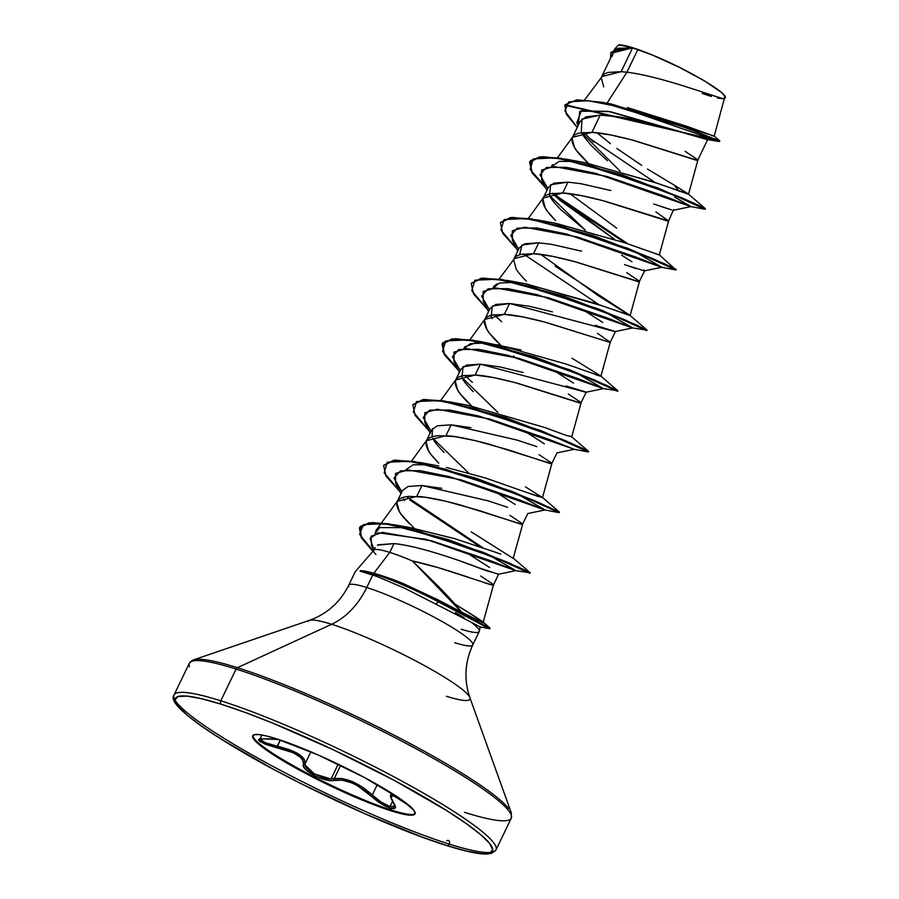 <?xml version="1.0" encoding="UTF-8"?>
<svg xmlns="http://www.w3.org/2000/svg" width="899" height="899" viewBox="0 0 899 899"><rect width="100%" height="100%" fill="white"/><g stroke="black" fill="none" stroke-linecap="round" stroke-linejoin="round"><path stroke-width="1.35" d="M253.203 736.832A90.035 11.451 -154.3 0 0 306.132 772.724A90.035 11.451 -154.3 0 0 391.807 810.179L390.076 808.077L395.2 807.987L395.324 806.055L393.807 803.099A1.337 1.011 146.2 0 1 393.515 802.841L394.807 806.392L390.009 806.527L381.142 802.077L372.321 794.986C358.499 782.737 345.8 777.287 334.248 778.635L340.62 765.386L334.248 778.635L331.068 778.995L338.181 764.206L331.068 778.995L322.348 777.354L313.066 773.207L306.581 768.094L305.154 765.712L305.132 763.701L310.84 751.822L305.132 763.701A1.337 1.247 -159.7 0 1 303.514 764.307L303.682 766.69L305.727 769.544L314.448 775.579L320.123 778.085L330.854 780.624L342.362 780.152L352.116 783.018L357.251 785.569L380.535 803.358L390.076 808.077L391.807 810.179L391.436 810.954A90.035 11.451 25.7 0 1 305.772 773.488A90.035 11.451 25.7 0 1 252.833 737.596A90.035 11.451 25.7 0 1 276.308 738.731L266.216 735.899L258.721 734.562L254.125 734.764L252.585 736.517L254.17 739.742L258.822 744.316L276.476 756.756L302.873 771.949L349.846 794.817L379.131 806.729L401.527 813.786L409.011 815.123L413.619 814.91L415.147 813.168L413.562 809.943L401.381 799.627L364.859 777.736L317.886 754.868L276.308 738.731A90.035 11.451 25.7 0 1 361.971 776.197A90.035 11.451 25.7 0 1 414.9 812.078A90.035 11.451 25.7 0 1 391.436 810.954L391.807 810.179A90.035 11.451 25.7 0 1 302.289 770.668A90.035 11.451 25.7 0 1 252.979 735.438M394.931 806.189L390.009 806.527L392.537 801.279L390.009 806.527C384.109 804.448 378.209 800.604 372.321 794.986L377.31 784.613L372.321 794.986A1.337 0.573 134.3 0 1 370.972 795.885C377.366 801.784 383.738 805.841 390.076 808.077C395.639 809.606 396.886 807.954 393.807 803.099L391.2 797.84L391.222 796.3L393.931 795.986L410.854 806.695M305.132 763.701A1.337 1.247 20.3 0 1 303.514 764.307C304.019 757.419 295.175 751.867 276.982 747.665L277.229 746.192L288.939 749.485L298.547 753.969L304.222 759.071L305.132 763.701C305.514 756.632 296.221 750.8 277.229 746.192L280.218 740.001L276.982 747.665C256.271 741.585 253.473 738.641 268.587 738.821A1.337 0.641 96 0 0 268.7 738.854A1.337 0.641 -84 0 1 268.587 738.821L278.757 739.529L260.216 738.697L258.586 739.484L259.002 740.798L265.61 744.372L293.13 752.677L300.603 757.363L302.727 759.824L303.514 764.307C300.019 769.915 326.034 783.276 334.765 780.332C345.823 778.849 357.892 784.04 370.972 795.885A1.337 0.573 -45.7 0 0 372.321 794.986L363.072 787.524L352.442 781.613L342.216 778.556L334.248 778.635A1.337 1.135 75.6 0 0 334.765 780.332A1.337 1.135 -104.4 0 1 334.248 778.635L331.068 778.995L314.324 773.915L304.975 764.824M446.398 696.264A89.754 11.417 -154.3 0 0 468.48 695.298A89.754 11.417 -154.3 0 0 412.484 659.237A89.754 11.417 -154.3 0 0 331.619 624.277A71.459 53.165 107.5 0 0 366.736 587.508A68.83 8.754 25.7 0 0 348.79 586.642A68.83 8.754 25.7 0 1 366.736 587.508L372.793 574.911L360.173 571.157A68.56 8.72 25.7 0 1 375.299 574.416L375.546 573.91A68.56 8.72 -154.3 0 0 360.218 570.663A68.56 8.72 25.7 0 1 367.208 571.595A68.56 8.72 25.7 0 1 375.546 573.91L375.299 574.416A68.56 8.72 -154.3 0 0 360.173 571.157L376.973 576.45L375.299 574.416L376.973 576.45L372.793 574.911L366.736 587.508A71.459 53.165 -72.5 0 1 331.619 624.277L237.392 667.687A2.675 1.989 107.5 0 0 236.077 669.058L220.806 700.804A2.675 1.989 107.5 0 0 221.368 704.277A175.968 22.374 25.7 0 1 446.028 810.19A175.968 22.374 25.7 0 1 446.376 845.408A2.675 1.989 107.5 0 0 446.747 845.577A2.675 1.989 107.5 0 0 449.59 842.577A2.675 1.989 107.5 0 0 446.747 840.79M446.747 845.577A2.675 1.989 -72.5 0 1 446.376 845.408A175.968 22.374 25.7 0 1 221.716 739.495A175.968 22.374 25.7 0 1 221.368 704.277A2.675 1.989 -72.5 0 1 220.806 700.804A178.643 22.722 -154.3 0 0 174.237 698.557A178.643 22.722 -154.3 0 0 279.263 769.758A178.643 22.722 -154.3 0 0 449.242 844.094A178.643 22.722 -154.3 0 0 495.81 846.341A178.643 22.722 -154.3 0 0 390.773 775.129A178.643 22.722 -154.3 0 0 220.806 700.804A178.643 22.722 25.7 0 1 390.773 775.129A178.643 22.722 25.7 0 1 495.81 846.341A178.643 22.722 25.7 0 1 449.242 844.094A178.643 22.722 25.7 0 1 279.263 769.758A178.643 22.722 25.7 0 1 174.237 698.557A178.643 22.722 25.7 0 1 220.806 700.804L236.077 669.058A178.643 22.722 25.7 0 1 406.056 743.394A178.643 22.722 25.7 0 1 511.082 814.595A178.643 22.722 -154.3 0 0 406.056 743.394A178.643 22.722 -154.3 0 0 236.077 669.058A2.675 1.989 -72.5 0 1 237.392 667.687A177.867 22.621 25.7 0 1 397.616 736.966A177.867 22.621 25.7 0 1 508.598 808.426A177.867 22.621 -154.3 0 0 397.616 736.966A177.867 22.621 -154.3 0 0 237.392 667.687L331.619 624.277A89.754 11.417 -154.3 0 0 308.065 621.49A89.754 11.417 -154.3 0 1 331.619 624.277A89.754 11.417 -154.3 0 1 412.484 659.237A89.754 11.417 -154.3 0 1 468.48 695.298M464.513 812.348A178.643 22.722 -154.3 0 0 511.082 814.595A178.643 22.722 25.7 0 1 464.513 812.348M480.707 576.012L492.866 584.181L493.405 585.035L492.056 585.002L438.69 567.786L412.439 560.954L461.434 612.039L437.723 599.7L403.786 583.822L373.849 573.214L389.773 552.402A61.458 7.81 25.7 0 1 412.439 560.954A61.458 7.81 -154.3 0 0 389.773 552.402L373.849 573.214C385.368 576.652 395.346 580.181 403.786 583.822L437.723 599.7L461.434 612.039C455.962 604.948 448.14 596.273 437.982 586.002L412.439 560.954C422.968 563.235 436.06 566.831 451.714 571.764L469.132 577.473M417.99 548.064C407.775 545.592 399.774 544.097 393.998 543.614L389.773 552.402A61.458 7.81 -154.3 0 0 373.602 550.671M455.433 612.624L464.199 617.759M472.694 643.572A68.83 8.754 25.7 0 0 432.228 616.141A68.83 8.754 25.7 0 0 366.736 587.508A68.83 8.754 25.7 0 1 432.228 616.141A68.83 8.754 25.7 0 1 472.694 643.572A68.83 8.754 25.7 0 1 454.748 642.706M479.302 630.502A68.83 8.754 -154.3 0 0 470.716 621.951L404.865 588.317L470.716 621.951A68.83 8.754 25.7 0 1 479.336 631.233A68.83 8.754 25.7 0 1 461.232 629.244M469.772 554.75L489.652 567.527M493.439 585.002L498.664 574.135L486.449 570.73L459.22 560.661M482.662 582.091C490.753 584.856 494.338 585.755 493.416 584.799M724.459 98.126L724.706 96.069L721.335 92.361L704.917 81.146L679.7 67.504L652.157 54.918C689.432 70.111 732.078 95.822 724.459 98.126C730.269 103.25 667.429 77.235 626.929 72.201L637.751 49.715A61.458 7.81 -154.3 0 0 632.536 47.973L621.13 71.673L626.929 72.201L606.982 103.261L626.929 72.201C667.429 77.235 730.269 103.25 724.459 98.126L714.199 136.176L687.241 126.467L627.288 107.52M706.479 139.39L667.238 127.939M643.808 121.859L620.4 117.117L600.229 115.106L591.924 132.344C600.678 132.636 614.961 135.434 634.784 140.705L697.646 160.393L707.749 139.412M673.621 209.568L668.609 220.997L667.26 220.952L602.802 200.634L581.248 195.577L562.729 193.015C571.472 193.319 585.766 196.106 605.578 201.387L668.631 220.952L659.304 254.934L624.12 242.573L554.717 223.154M658.922 205.747L671.8 209.928M667.597 208.669L653.719 203.972M610.814 190.509L580.664 183.654L567.966 182.149L562.729 193.015L567.966 182.149L554.144 183.093L548.514 187.127L543.288 197.994L562.729 193.015L549.514 193.791L545.412 195.566L543.165 198.274L542.794 201.882L544.288 206.332L547.581 211.535L555.548 220.491C550.031 214.827 546.614 210.737 545.322 208.197L542.895 199.095L543.288 197.994M644.156 269.992L644.662 270.756M518.633 249.203L510.812 235.414L517.251 228.144L537.063 227.975L566.516 234.021L661.686 267.25L635.132 251.832L661.799 267.261L644.482 270.869L624.513 264.643M581.597 251.181L551.458 244.326L538.759 242.82L533.523 253.687C542.277 253.99 556.56 256.777 576.383 262.058L639.245 281.747L644.673 270.756M489.438 309.885L481.617 296.086L488.056 288.815L507.868 288.658L537.321 294.692L632.491 327.921L602.746 310.616L632.604 327.933L615.276 331.54L595.307 325.314M552.424 311.863L529.376 306.301L509.564 303.491L504.328 314.369C513.071 314.661 527.365 317.448 547.176 322.73L610.05 342.418L544.401 321.977L522.847 316.92L504.328 314.369L509.564 303.491L495.731 304.446L490.112 308.469L484.887 319.336L504.328 314.369L491.112 315.144L487.022 316.909L484.763 319.617L484.392 323.224L485.887 327.686L489.18 332.888L500.788 345.306M523.229 372.534L500.159 366.972L480.358 364.174L475.122 375.04C483.876 375.332 498.158 378.131 517.981 383.401L580.844 403.089L586.272 392.11L566.145 385.997M470.952 427.654L451.163 424.845L517.116 440.094L536.905 446.657M539.108 454.669L551.267 462.828L551.806 463.693L550.458 463.648L507.924 449.714L475.009 440.555L454.647 436.622L438.543 435.655L432.711 436.487L428.621 438.262L426.362 440.971L425.991 444.578L427.486 449.028L430.778 454.231L438.746 463.187C433.228 457.524 429.812 453.433 428.52 450.893L426.092 441.791L426.486 440.69L445.926 435.712L451.163 424.845L445.926 435.712C454.669 436.015 468.963 438.802 488.775 444.084L551.649 463.76L557.065 452.781M441.78 488.326L421.957 485.516L487.91 500.777L507.71 507.339M409.551 523.859C404.022 518.195 400.617 514.104 399.313 511.576L396.886 502.462L397.279 501.361L416.731 496.394L421.957 485.516L416.731 496.394C425.474 496.686 439.757 499.473 459.58 504.755L522.443 524.443L527.87 513.453M610.758 52.715L629.233 47.164L632.154 47.872L617.883 48.31L610.758 52.715L610.612 58.109L614.534 49.366L632.3 47.894A61.458 7.81 25.7 0 1 632.536 47.973A61.458 7.81 25.7 0 1 637.751 49.715L652.157 54.918L637.751 49.715L626.929 72.201L621.13 71.673L632.536 47.973A61.458 7.81 -154.3 0 0 632.3 47.894L618.467 49.175L612.882 53.389L601.689 76.64L621.13 71.673L607.915 72.448L603.813 74.212L584.653 99.901M603.723 86.855L601.296 77.741M685.105 151.302L697.264 159.46L697.804 160.325L696.467 160.28L632.008 139.952L610.455 134.895L591.924 132.344L600.229 115.106L586.024 116.836L580.08 121.545L572.483 137.322L591.924 132.344L578.72 133.119L574.618 134.884L572.36 137.592L571.989 141.21L573.495 145.66L576.787 150.863L588.396 163.292L584.755 159.808C579.226 154.156 575.821 150.054 574.517 147.526L572.09 138.412L572.483 137.322M620.119 171.17L581.675 132.681C582.709 135.165 585.991 139.525 591.52 145.75L607.308 160.707M627.086 176.53L628.547 177.631L627.086 176.53M591.07 165.708L590.137 164.877L591.07 165.708M548.851 193.982L550.548 197.319C551.559 199.499 554.964 203.59 560.774 209.602L585.384 230.256L549.559 195.532L550.626 184.711L567.966 182.149M621.67 255.204L631.941 261.778M626.704 272.644L638.863 280.803L639.403 281.668L638.065 281.623L573.607 261.306L552.053 256.249L533.523 253.687L538.759 242.82L524.937 243.764L519.319 247.798L514.082 258.665L533.523 253.687L520.319 254.462L516.217 256.237L499.136 279.05M586.586 312.054L602.746 322.449M526.353 281.162C520.824 275.499 517.419 271.408 516.116 268.88L513.689 259.766M490.449 315.335L492.158 318.684M557.38 372.725L573.54 383.12M513.34 355.993L514.857 357.195M497.147 341.834C491.629 336.17 488.213 332.079 486.921 329.551L484.494 320.437L484.887 319.336M568.314 393.998L580.462 402.156L581.001 403.022L579.664 402.977L515.206 382.648L493.652 377.591L475.122 375.04L480.358 364.174L466.536 365.106L460.917 369.141L455.681 380.019L475.122 375.04L461.917 375.816L457.816 377.591L455.557 380.288L455.186 383.907L456.692 388.357L459.985 393.56L471.593 405.988M461.254 376.007L462.94 379.344C463.873 381.412 467.278 385.502 473.166 391.627M528.196 433.408L544.345 443.803M467.952 402.505C462.423 396.852 459.018 392.751 457.715 390.222L455.287 381.109L455.681 380.019M451.163 424.845L437.341 425.789L431.711 429.823L426.486 440.69M433.756 440.038C434.667 442.083 438.071 446.174 444.005 452.332M498.99 494.079L515.138 504.474M421.957 485.516L408.124 486.46L402.516 490.494L397.279 501.361M403.494 498.788L404.55 500.698M509.913 515.341L522.061 523.499L522.611 524.364L521.263 524.319L478.718 510.396L445.803 501.226L425.452 497.293L409.337 496.327L403.516 497.158L399.414 498.934L397.156 501.642L396.785 505.249L398.291 509.699L401.583 514.902L414.304 528.354M618.591 44.95A61.098 7.765 -154.3 0 1 652.157 54.918L630.828 47.153L618.591 44.95C620.479 44.725 624.232 45.478 629.839 47.209C624.344 45.501 620.591 44.748 618.591 44.95L614.849 48.827M375.939 554.492A61.458 7.81 25.7 0 1 373.692 550.368A61.458 7.81 25.7 0 1 389.773 552.402L393.998 543.614L377.378 545.154M375.085 547.491L373.681 550.402M610.882 52.457L629.839 47.209L632.3 47.894L613.242 52.749M613.208 52.794L612.241 56.21M713.952 135.85L719.706 140.862L683.262 126.95L601.779 102.272L576.944 99.8L565.123 104.734L719.841 141.042L564.875 105.239L566.392 114.353L577.225 127.478L564.875 110.993L568.865 101.834L588.249 100.744L618.782 106.689L719.402 141.559L706.378 139.379L608.05 111.296L579.743 111.274L578.226 125.399M583.642 132.344L593.598 142.087M655.079 182.519L589.497 138.322M601.779 102.272L611.68 104.127L708.12 134.288M711.098 135.378L714.177 136.086M547.839 188.532L540.018 174.743L546.457 167.461L566.269 167.304L595.722 173.35L690.893 206.579L705.153 209.276L670.429 193.645L590.632 165.585L554.998 157.898L533.309 158.865L530.174 169.383L545.794 188.082L531.972 172.709L529.612 162.135L539.456 157.381L560.324 158.673L622.333 175.485L681.453 198.286L705.187 209.276L699.366 205.702L681.7 197.78L622.58 174.979L560.571 158.168L539.692 156.875L529.859 161.629L532.006 171.878L545.109 186.722L531.444 170.934L530.534 160.561L542.827 156.673L566.606 159.247L585.339 162.73L657.057 183.216L688.218 193.869L674.115 185.082L679.217 191.307L674.115 185.082L647.471 169.046M641.628 165.326L616.871 148.481M610.376 143.66L597.003 132.782M655.91 211.973L668.642 220.929M597.509 333.315L610.241 342.283L600.903 376.276L566.246 364.106L497.338 344.677M476.425 619.726L483.19 622.299L493.439 584.979M454.703 603.881L482.752 621.715L482.37 622.322C486.101 624.142 483.493 622.119 474.526 616.253L454.692 603.87M375.029 533.658L376.187 530.196L379.636 527.589L375.029 533.658M409.18 527.443L454.658 538.647L410.607 527.691L379.636 527.589M500.743 554.144L495.428 552.222M471.211 531.848L513.172 558.38L522.645 524.308M438.701 465.985L420.62 462.614L511.216 491.09L559.425 512.138L535.669 501.136L476.537 478.335L414.54 461.524L393.672 460.254L383.738 465.266L395.279 460.108L420.62 462.614M529.208 493.203L542.502 497.63L525.466 486.853M571.685 436.993L581.046 402.954M484.831 343.036L470.312 343.688L463.817 348.677L464.659 346.98L475.313 342.912M476.414 342.845L482.527 342.89M493.023 288.006L493.866 286.298L497.035 283.87M525.612 283.837L594.969 303.266L630.109 315.605L598.667 295.951L540.782 254.395M576.866 161.46L559.212 161.37L551.413 166.663L552.436 164.719M584.361 162.55L653.551 181.98L688.51 194.263L697.849 160.258M470.716 621.951L480.077 626.918L489.764 628.716L438.746 602.004L436.004 603.634L438.746 602.004L484.55 626.232L490.101 628.199L438.993 601.498L438.746 602.004A68.56 8.72 -154.3 0 0 375.299 574.416A68.56 8.72 25.7 0 1 438.746 602.004L438.993 601.498L490.056 628.143L482.752 621.715M373.984 549.772L370.006 538.411L378.355 532.804L426.092 539.333L515.689 570.618L486.325 553.548L515.801 570.629L489.786 560.425L432.082 540.962L382.322 532.377L371.096 536.231L371.489 545.738L373.77 550.21M401.831 491.899L394.009 478.111L400.448 470.84L420.26 470.671L449.714 476.717L544.884 509.947L515.138 492.641L544.996 509.958L519.06 499.754L460.535 479.706L407.932 469.907L395.538 473.47L395.627 483.213L400.954 493.742M431.037 431.228L423.215 417.439L429.655 410.158L449.466 410L478.92 416.046L574.09 449.275L588.351 451.972L553.604 436.33L473.818 408.281L438.195 400.594L416.507 401.561L413.371 412.079L429.003 430.778L415.169 415.417L412.81 404.842L422.631 400.077L443.499 401.359L505.508 418.17L564.628 440.971L588.384 451.972L582.552 448.387L564.875 440.465L505.744 417.664L443.746 400.853L422.878 399.572L412.933 404.595L424.485 399.437L449.815 401.943L540.423 430.419L588.609 451.433L571.416 436.566L566.494 435.498L544.659 427.486L468.548 405.427L449.815 401.943M472.447 382.446L464.693 375.276M460.232 370.557L452.411 356.757L458.85 349.486L478.661 349.329L508.115 355.375L603.285 388.604L576.731 373.175L603.398 388.604L577.473 378.412L518.948 358.353L466.345 348.554L453.939 352.127L454.017 361.859L459.355 372.388M501.642 321.763L493.888 314.605M614.354 239.224L560.077 200.443L552.289 193.251L614.354 239.224M555.751 196.566L625.255 242.966L555.751 196.566M654.843 259.463L675.947 269.958L641.223 254.316L561.426 226.256L525.803 218.581L504.103 219.547L500.968 230.054L516.599 248.753L502.766 233.38L500.406 222.817L510.25 218.052L531.118 219.345L593.126 236.156L652.247 258.957L675.981 269.947L654.843 259.463M625.648 320.145L646.752 330.63L612.017 314.987L532.23 286.927L496.596 279.252L474.908 280.218L471.773 290.737L487.393 309.425L473.571 294.063L471.211 283.488L481.044 278.735L501.912 280.016L563.92 296.827L623.041 319.628L646.786 330.63L625.648 320.145M604.106 384.817L617.546 391.301L582.81 375.658L503.024 347.61L467.39 339.923L445.702 340.89L442.566 351.408L458.198 370.107L444.376 354.734L442.005 344.171L451.837 339.406L472.705 340.687L534.714 357.499L593.834 380.299L617.579 391.301L604.106 384.817M538.04 502.159L559.144 512.655L524.409 497.001L444.623 468.952L408.989 461.277L387.3 462.243L384.165 472.762L399.797 491.45L385.974 476.088L383.603 465.513L393.436 460.76L414.293 462.03L476.301 478.841L535.422 501.642L559.178 512.644L538.04 502.159M409.742 499.934L480.28 546.94L409.742 499.934M508.924 562.875L529.949 573.326L495.855 557.987L418.451 530.972L384.356 523.724L363.41 524.589L359.6 534.253L372.827 551.334L361.218 537.624L359.431 527.994L368.714 523.308L388.469 524.297L448.073 540.097L506.463 562.437L529.983 573.326L508.924 562.875M552.525 193.218L628.086 243.966L552.525 193.218M662.743 262.957L676.228 269.442L652.494 258.451L593.374 235.65L531.365 218.839L510.497 217.547L500.653 222.311L512.363 217.401L537.411 219.918L628.03 248.394L676.205 269.419L662.743 262.957M523.33 253.9L598.891 304.649L523.33 253.9M633.548 323.629L647.033 330.124L623.288 319.123L564.167 296.322L502.159 279.51L481.291 278.229L471.334 283.241L482.887 278.094L508.216 280.589L598.824 309.065L647.01 330.09L633.548 323.629M604.342 384.311L617.827 390.795L594.082 379.794L534.95 356.993L472.953 340.182L452.085 338.901L442.252 343.665L444.409 353.903L457.512 368.736L443.848 352.959L442.937 342.586L455.231 338.687L479.021 341.26L569.618 369.747L617.804 390.762L604.342 384.311M406.528 496.596L483.021 547.884L406.528 496.596M516.745 566.325L530.23 572.82L506.71 561.931L448.309 539.591L388.705 523.791L368.961 522.802L359.667 527.488L361.488 537.153L373.175 550.93L360.937 536.164L360.409 526.342L372.253 522.544L395.077 524.881L482.628 552.087L530.208 572.787L516.745 566.325M569.966 193.723L616.692 228.144M659.282 254.968L624.367 242.663L556.155 223.402L537.411 219.918M555.166 266.183L629.828 315.223L602.6 305.975L526.949 284.073L508.216 280.589M518.476 282.814L516.026 282.544M514.104 282.376L499.473 283.028L493.012 288.006M572.011 358.229L600.622 375.894L617.804 390.762M600.914 376.254L596.217 375.007M521.038 349.992L479.021 341.26M559.403 512.115L542.221 497.248L538.029 496.428L485.482 477.998L446.342 467.446M430.879 464.839L413.225 464.749L405.427 470.031M495.293 552.177L454.658 538.647M482.37 622.322L461.434 612.039M437.723 599.7L438.993 601.498A68.56 8.72 -154.3 0 0 375.546 573.91A68.56 8.72 25.7 0 1 438.993 601.498L437.723 599.7M566.606 159.247L657.225 187.722L705.412 208.737L688.218 193.869M674.655 197.128L691.005 206.59L665.091 196.398L606.567 176.339L553.953 166.529L541.546 170.091L541.614 179.834L546.952 190.363M661.799 267.261L635.885 257.069L577.36 237.01L524.758 227.211L512.34 230.773L512.419 240.505L517.757 251.046M632.604 327.933L606.679 317.74L548.154 297.681L495.551 287.882L483.145 291.445L483.224 301.187L488.55 311.717M556.886 452.894L574.203 449.286L548.266 439.083L489.741 419.035L437.139 409.225L424.744 412.798L424.822 422.541L430.149 433.06M378.086 544.783L393.998 543.614C415.619 545.423 455.433 558.751 478.785 567.831L498.484 574.236L515.801 570.629M468.581 472.953L432.756 438.229M432.048 436.678L432.509 428.598M497.776 412.281L461.951 377.558L463.03 366.736L480.358 364.174L585.878 392.234M586.081 392.222L603.398 388.604M491.157 316.875L492.225 306.053L509.564 303.491L614.849 331.551M519.656 254.653L521.971 245.022L538.759 242.82M629.109 266.216L636.2 268.621M190.723 662.17A177.867 22.621 25.7 0 1 237.392 667.687A177.867 22.621 -154.3 0 0 190.723 662.17M189.509 666.811A178.643 22.722 25.7 0 1 236.077 669.058A178.643 22.722 -154.3 0 0 189.509 666.811M446.376 845.408L422.328 837.16L365.106 813.876L303.12 784.658L273.307 769.184L221.716 739.495L201.915 726.403L187.194 715.177L178.114 706.243L175.013 699.939L178.013 696.523L187.003 696.118L201.646 698.725L221.368 704.277L245.405 712.525L272.846 723.167L333.619 749.935L394.436 780.501L446.028 810.19L465.817 823.282L480.538 834.508L489.629 843.442L492.731 849.735L489.719 853.162L480.729 853.567L466.087 850.948L446.376 845.408M702.22 93.451L711.356 96.485M717.481 98.07L722.2 98.665M376.973 576.45L404.91 588.339M373.849 573.214L366.938 571.539M578.136 125.579L576.776 122.871L581.395 110.678L610.466 111.712L687.521 133.737C664.114 126.86 623.558 115.241 600.229 115.106L581.968 119.106L581.316 131.984M415.124 813.471A90.035 11.451 25.7 0 1 391.807 810.179A90.035 11.451 -154.3 0 0 415.113 813.483M277.229 746.192L266.587 743.293L260.429 740.012L259.98 738.933L264.755 742.563L277.229 746.192M390.874 794.694L393.402 794.289M393.38 802.459A1.337 1.011 -33.8 0 0 393.807 803.099C388.458 793.705 391.672 793.334 403.437 801.998A1.337 0.719 -53 0 1 403.426 801.088A1.337 0.719 127 0 0 403.437 801.998L410.304 806.583M393.391 794.278L390.885 794.682C389.885 795.536 390.762 798.256 393.515 802.841M278.847 739.551L268.689 738.854A1.337 0.641 96 0 0 268.801 738.843M253.102 735.034L252.731 735.798M479.246 631.491L472.762 644.954C464.805 662.26 463.828 679.79 469.851 697.557L511.317 812.898L511.273 818.18L496.001 849.915L491.629 853.331L486.404 854.05C478.201 854.14 464.974 851.319 446.713 845.566C395.043 829.642 302.997 787.558 241.966 751.744C190.779 721.223 168.135 702.299 174.046 694.972L189.318 663.237L193.42 659.9L309.425 620.344C327.067 613.972 340.159 602.274 348.722 585.26L355.206 571.798M373.838 550.166L355.363 571.539M615.467 331.439L610.23 342.305M724.549 98.485L724.954 97.631M573.011 136.434L557.537 157.707M543.816 197.117L528.342 218.378M639.447 281.612L630.109 315.605M485.415 318.46L469.941 339.721M456.209 379.131L440.735 400.403M551.84 463.626L542.502 497.63M427.014 439.813L411.54 461.075M397.808 500.485L376.187 530.196M480.133 626.906L479.336 631.21M515.689 570.618L530.23 572.82M544.884 509.947L559.144 512.655M603.285 388.604L617.827 390.795M632.491 327.921L647.033 330.124M661.686 267.25L675.947 269.958M659.012 254.541L675.981 269.947M629.828 315.223L647.01 330.09M513.014 557.919L530.208 572.787M410.607 527.691L395.077 524.881M673.688 210.197L691.005 206.59M544.996 509.958L527.679 513.565M415.372 813.123L415.001 813.887M260.058 738.731L261.856 734.989M391.616 793.154L390.885 794.682M260.013 738.821L268.689 738.854"/></g></svg>
